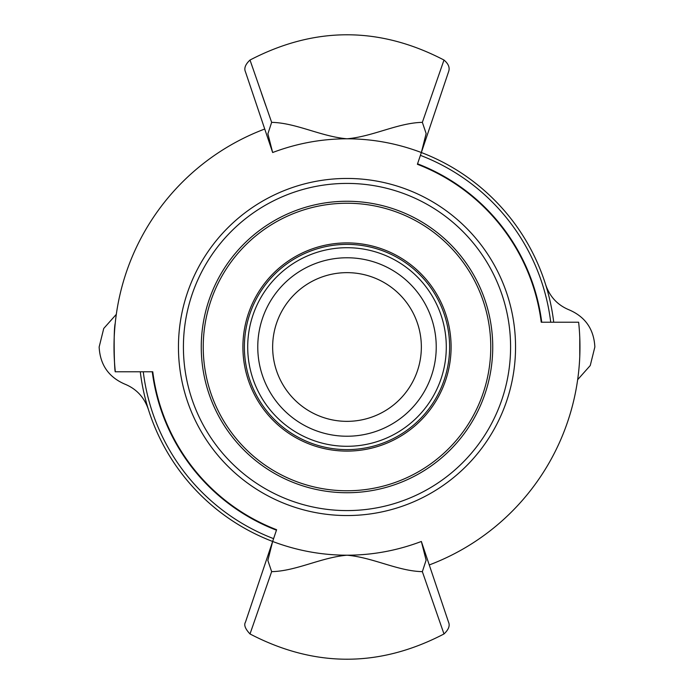 <?xml version="1.0" encoding="UTF-8"?>
<svg xmlns="http://www.w3.org/2000/svg" width="694" height="694" viewBox="0 0 694 694"><rect width="100%" height="100%" fill="white"/><g stroke="black" fill="none" stroke-linecap="round" stroke-linejoin="round"><path stroke-width="1.04" d="M347 421.353A74.353 74.353 0 0 1 272.647 347A74.353 74.353 0 0 1 347 272.647A74.353 74.353 0 0 1 421.353 347A74.353 74.353 0 0 1 347 421.353M347 201.26A145.74 145.74 0 0 0 220.787 419.87A145.74 145.74 0 0 0 473.213 419.87A145.74 145.74 0 0 0 347 201.26M347 183.416A163.584 163.584 0 0 1 510.584 347A163.584 163.584 0 0 1 347 510.584A163.584 163.584 0 0 1 183.416 347A163.584 163.584 0 0 1 347 183.416M347 436.231A89.231 89.231 0 0 1 257.769 347A89.231 89.231 0 0 1 347 257.769A89.231 89.231 0 0 1 436.231 347A89.231 89.231 0 0 1 347 436.231M347 247.706A99.294 99.294 0 0 1 446.294 347A99.294 99.294 0 0 1 347 446.294A99.294 99.294 0 0 1 247.706 347A99.294 99.294 0 0 1 347 247.706M347 244.383A102.617 102.617 0 0 1 449.617 347A102.617 102.617 0 0 1 347 449.617A102.617 102.617 0 0 1 244.383 347A102.617 102.617 0 0 1 347 244.383M221.03 277.73A143.753 143.753 0 0 0 277.73 472.97A143.753 143.753 0 0 0 472.97 416.27A143.753 143.753 0 0 0 416.27 221.03A143.753 143.753 0 0 0 221.03 277.73M296.841 438.218A104.1 104.1 0 0 1 293.085 257.951A104.1 104.1 0 0 1 451.074 344.831A104.1 104.1 0 0 1 296.841 438.218M264.726 129.023A232.984 232.984 0 0 0 115.334 371.784L152.767 371.784A195.803 195.803 0 0 0 276.602 529.713L245.468 622.154C243.733 624.964 245.251 628.903 250.013 633.96L271.649 571.639L267.858 560.448L272.647 541.467A208.2 208.2 0 0 1 140.283 371.784M421.345 152.524C397.228 143.406 372.444 138.826 347 138.8C321.556 138.826 296.772 143.406 272.655 152.524L267.893 133.829L271.649 122.352C296.199 122.881 320.94 136.527 347 138.8C373.06 136.527 397.801 122.881 422.351 122.352L426.142 133.552L421.353 152.533A208.2 208.2 0 0 1 553.717 322.216M420.408 155.352A205.224 205.224 0 0 1 550.724 322.216M273.592 538.648A205.224 205.224 0 0 1 143.276 371.784M417.554 163.819A196.307 196.307 0 0 1 541.728 322.216M276.446 530.181A196.307 196.307 0 0 1 152.272 371.784M116.314 314.339L103.744 328.462L99.147 347C100.083 364.688 108.585 377.042 124.634 384.042C136.258 388.735 144.152 397.133 148.316 409.234M577.66 379.679L590.247 365.547L594.853 347C593.917 329.312 585.415 316.958 569.366 309.958C557.742 305.265 549.848 296.867 545.684 284.766M347 178.453A168.547 168.547 0 0 1 515.547 347A168.547 168.547 0 0 1 347 515.547A168.547 168.547 0 0 1 178.453 347A168.547 168.547 0 0 1 347 178.453M252.529 626.665L251.037 630.985M422.351 571.648L443.987 633.96C448.61 629.64 450.128 625.702 448.532 622.154L421.353 541.467L426.107 560.171L422.351 571.648C397.801 571.119 373.06 557.473 347 555.2C320.94 557.473 296.199 571.119 271.649 571.648M271.649 122.361L250.013 60.04C314.668 26.363 379.332 26.363 443.987 60.04C448.567 63.891 450.085 67.83 448.532 71.855L417.398 164.287A195.803 195.803 0 0 1 541.233 322.216L578.64 322.216A232.958 232.958 0 0 1 429.265 564.951M251.037 63.015L252.529 67.335M261.369 92.927L265.837 105.757M250.013 60.04C245.39 64.351 243.872 68.29 245.468 71.846L272.655 152.524M443.987 60.04L422.351 122.361M272.655 541.476C296.772 550.594 321.556 555.174 347 555.2C372.444 555.174 397.228 550.594 421.345 541.476M115.334 371.784C114.449 373.329 113.269 330.153 115.221 323.352M579.768 337.51L579.768 356.49M578.831 369.893L578.761 370.648M250.013 633.96C314.668 667.637 379.332 667.637 443.987 633.96"/></g></svg>
